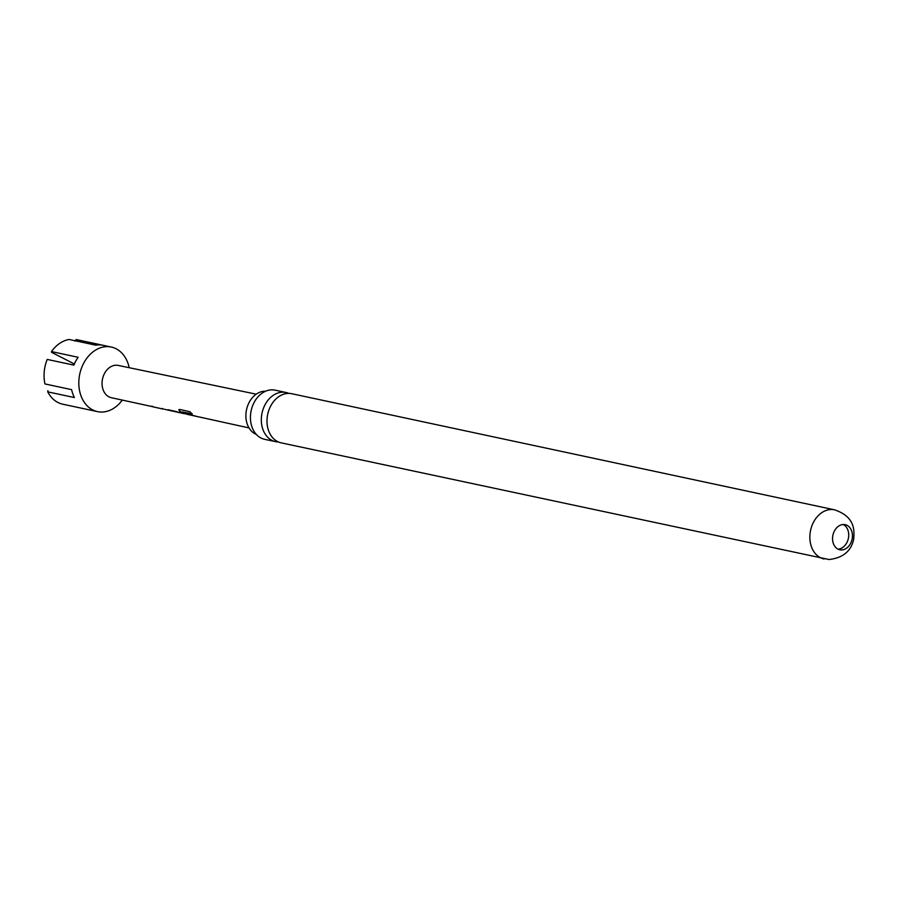 <?xml version="1.0" encoding="UTF-8"?>
<svg xmlns="http://www.w3.org/2000/svg" width="899" height="899" viewBox="0 0 899 899"><rect width="100%" height="100%" fill="white"/><g stroke="black" fill="none" stroke-linecap="round" stroke-linejoin="round"><path stroke-width="1.35" d="M278.432 441.971A25.127 19.182 -77.9 0 1 275.543 441.645A25.127 19.182 -77.9 0 1 261.452 416.889A25.127 19.182 -77.9 0 1 283.106 392.178A25.127 19.182 -77.9 0 1 286.051 392.492A25.127 19.182 -77.9 0 1 288.826 393.391A25.127 19.182 102.1 0 0 267.127 418.102A25.127 19.182 102.1 0 0 281.207 442.859L828.979 559.526C842.779 557.976 850.993 551.312 853.623 539.535C854.668 529.365 854.5 516.61 834.587 509.834A25.127 19.182 102.1 0 0 831.642 509.508A25.127 19.182 102.1 0 0 810.224 532.298A25.127 19.182 102.1 0 0 824.068 558.987M256.339 434.431A22.284 17.014 -77.9 0 1 246 413.135A22.284 17.014 -77.9 0 1 265.587 391.222M841.329 549.952A12.844 9.799 102.1 0 0 852.263 538.299A12.844 9.799 102.1 0 0 845.195 524.668A12.844 9.799 102.1 0 0 843.689 524.499A12.844 9.799 102.1 0 0 832.744 536.152A12.844 9.799 102.1 0 0 839.823 549.783A12.844 9.799 102.1 0 0 841.329 549.952M838.003 549.143A12.844 9.799 102.1 0 0 848.353 538.479A12.844 9.799 102.1 0 0 843.273 524.51M122.264 400.1A33.016 25.206 -77.9 0 1 97.508 411.63A33.016 25.206 -77.9 0 1 83.922 362.769A33.016 25.206 -77.9 0 1 111.319 347.059A33.016 25.206 -77.9 0 1 129.198 367.702M76.932 339.698A33.016 25.206 102.1 0 0 76.561 339.62A33.016 25.206 102.1 0 0 76.19 339.541L102.834 345.238A33.016 25.206 102.1 0 0 95.777 345.171L69.122 339.474A33.016 25.206 102.1 0 0 51.49 351.576L78.134 357.285A33.016 25.206 102.1 0 0 75.808 361.038A33.016 25.206 102.1 0 0 73.875 365.118L47.22 359.42A33.016 25.206 102.1 0 0 44.95 383.94L71.605 389.638A33.016 25.206 102.1 0 0 74.403 397.549L47.748 391.852A33.016 25.206 102.1 0 0 62.739 404.19A33.016 25.206 102.1 0 0 63.11 404.269M153.83 406.944L111.341 397.706A16.508 12.597 -77.9 0 1 104.599 373.287A16.508 12.597 -77.9 0 1 118.241 365.421L256.226 394.178M164.45 409.27L184.194 413.686M152.605 406.753L163.213 409.09M180.115 412.731L171.237 410.461M171.068 410.438L168.405 410.225M177.024 411.742L168.023 409.73M185.565 413.877L179.463 411.214L179.8 409.483L190.004 411.742L192.105 414.102L182.475 411.978L186.891 414.27L218.221 421.148M192.274 413.787L182.475 412.079M196.061 416.237L187.363 413.978M178.789 409.73L179.8 409.483M201.219 417.338L199.994 417.147M211.838 419.676L210.602 419.485M216.996 420.799L215.794 420.608M834.587 509.834L291.726 393.706A25.127 19.182 102.1 0 0 288.781 393.391M286.051 392.492L275.161 390.166A25.127 19.182 102.1 0 0 272.217 389.84A25.127 19.182 102.1 0 0 257.844 397.01A25.127 19.182 102.1 0 0 250.563 414.551A25.127 19.182 102.1 0 0 251.653 425.98A25.127 19.182 102.1 0 0 264.643 439.319L275.543 441.645M74.359 363.983L51.479 352.262L51.49 351.576M76.19 339.541L74.853 341.126M47.917 390.694L47.748 391.852M184.374 413.349L179.463 411.214M179.643 410.899L178.935 409.618M177.002 411.731L171.226 410.461M163.112 408.685L162.472 408.506M152.493 406.359L151.886 406.191M97.508 411.63L62.739 404.19M218.221 421.159L249.012 427.913M111.319 347.059L76.561 339.62"/></g></svg>
